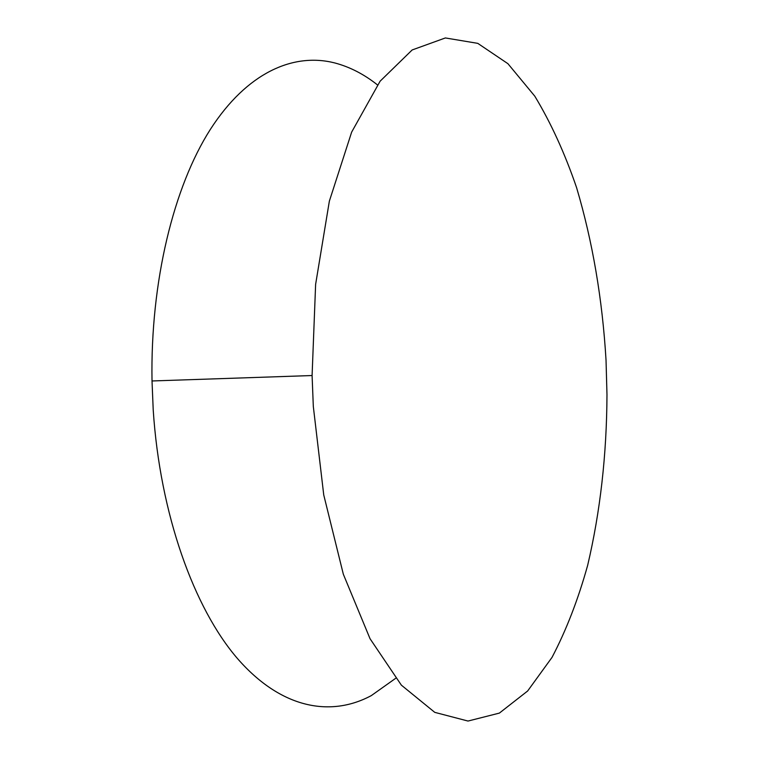 <?xml version="1.0" encoding="UTF-8"?>
<svg xmlns="http://www.w3.org/2000/svg" width="759" height="759" viewBox="0 0 759 759"><rect width="100%" height="100%" fill="white"/><g stroke="black" fill="none" stroke-linecap="round" stroke-linejoin="round"><path stroke-width="1.14" d="M377.441 84.875C363.997 74.211 349.757 66.896 334.738 62.931C293.448 52.418 247.036 72.409 210.29 129.495C173.802 186.657 150.282 281.38 152.018 380.971L153.214 409.926C160.016 514.128 193.991 608.168 237.472 658.556C281.228 708.859 330.839 717.34 371.322 695.595L395.619 678.347M606.033 360.136C602.38 298.98 592.57 241.476 576.584 187.625C564.857 153.375 550.939 122.892 534.801 96.184L507.913 63.68L477.772 43.358L445.362 37.95L412.156 49.961L380.117 81.194L351.654 132.104L329.359 201.144L315.621 284.35L312.091 375.534L313.315 406.454L323.742 494.934L343.324 574.202L370.041 638.717L401.369 685.149L434.765 712.359L468.009 721.05L499.375 713.099L527.638 691.003L552.021 657.389C566.252 630.236 578.13 599.553 587.656 565.351C600.265 511.737 606.707 454.85 606.982 394.68L606.033 360.136M152.018 380.971L312.091 375.534"/></g></svg>
